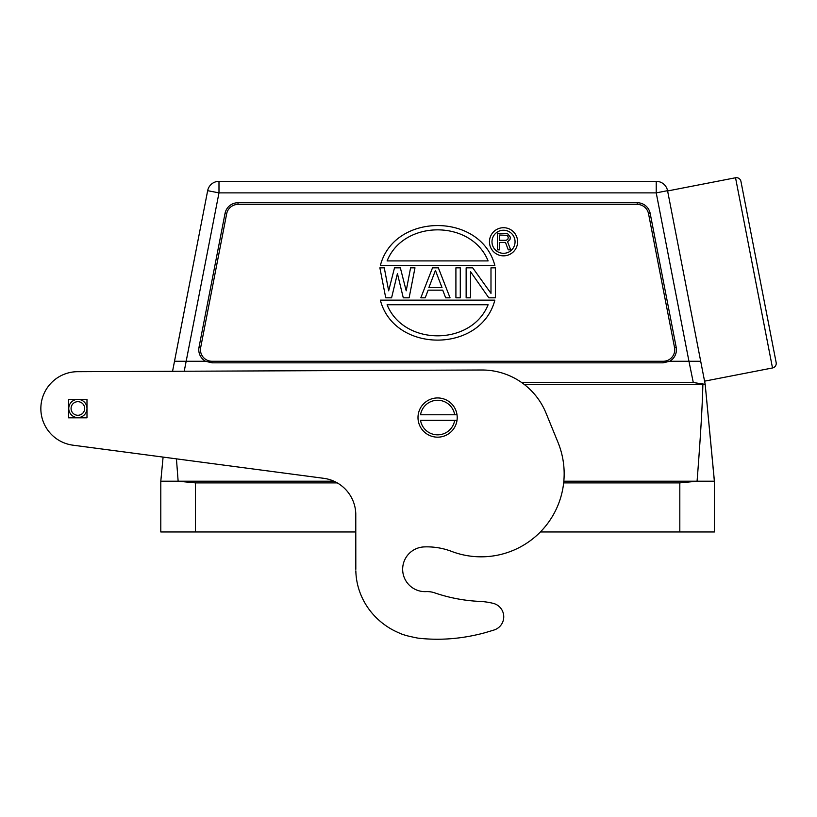<?xml version="1.0" encoding="UTF-8"?>
<svg xmlns="http://www.w3.org/2000/svg" width="817" height="817" viewBox="0 0 817 817"><rect width="100%" height="100%" fill="white"/><g stroke="black" fill="none" stroke-linecap="round" stroke-linejoin="round"><path stroke-width="1.23" d="M437.299 639.241A171.059 171.059 0 0 0 437.994 639.241A172.07 172.07 0 0 0 440.537 639.211A173.153 173.153 0 0 0 443.09 639.139A173.153 173.153 0 0 1 440.537 639.211M337.247 482.888L195.396 482.888L195.396 531.959L160.796 531.959L160.796 481.213L163.094 457.091L72.958 445.183A36.908 36.908 0 0 1 40.921 406.253A36.908 36.908 0 0 1 77.635 371.684L172.561 371.286L207.661 190.678L174.501 361.267L205.547 361.267L211.991 362.83L663.21 362.83L669.664 361.267L688.956 361.267L693.286 382.519L705.183 384.337L700.7 361.267L696.84 361.257M714.415 481.213L705.183 384.337L714.415 481.213L710.341 481.213L714.415 481.213L714.415 531.959L540.384 531.959A83.038 83.038 0 0 1 451.566 551.383A69.2 69.2 0 0 0 424.135 546.91A22.376 22.376 0 0 0 402.658 569.265A22.376 22.376 0 0 0 426.055 591.62A23.07 23.07 0 0 1 434.613 592.836A161.47 161.47 0 0 0 479.681 601.404A69.2 69.2 0 0 1 493.223 603.365A13.838 13.838 0 0 1 494.193 629.958A400.361 400.361 0 0 1 488.474 631.684A148.929 148.929 0 0 1 484.103 632.961A164.595 164.595 0 0 1 481.244 633.716A509.92 509.92 0 0 1 479.007 634.247A197.387 197.387 0 0 1 476.536 634.809A159.141 159.141 0 0 1 473.891 635.391A183.754 183.754 0 0 1 471.307 635.912A198.082 198.082 0 0 1 468.764 636.392A185.173 185.173 0 0 1 466.201 636.831A179.617 179.617 0 0 1 463.627 637.24A181.772 181.772 0 0 1 461.054 637.607A181.997 181.997 0 0 1 458.48 637.944A179.863 179.863 0 0 1 455.906 638.23A178.331 178.331 0 0 1 453.333 638.496A177.524 177.524 0 0 1 450.77 638.71A176.503 176.503 0 0 1 448.206 638.894A175.349 175.349 0 0 1 445.643 639.037A174.195 174.195 0 0 1 443.09 639.139M425.034 591.641A22.376 22.376 0 0 0 426.055 591.62M437.994 639.241A171.059 171.059 0 0 1 435.451 639.231A169.946 169.946 0 0 1 432.918 639.18A168.874 168.874 0 0 1 430.396 639.098A167.924 167.924 0 0 1 427.883 638.976A167.24 167.24 0 0 1 425.391 638.823A165.81 165.81 0 0 1 422.9 638.628A163.951 163.951 0 0 1 420.418 638.394L417.947 638.128A149.429 149.429 0 0 1 410.777 636.606A58.364 58.364 0 0 1 405.303 635.248A64.86 64.86 0 0 1 401.739 634.084A162.797 162.797 0 0 1 398.982 632.899A75.94 75.94 0 0 1 395.969 631.51A63.195 63.195 0 0 1 392.793 629.927A71.814 71.814 0 0 1 389.76 628.202A76.665 76.665 0 0 1 386.829 626.333A72.447 72.447 0 0 1 383.97 624.3A70.752 70.752 0 0 1 381.192 622.135A71.467 71.467 0 0 1 375.973 617.397A70.936 70.936 0 0 1 371.245 612.168A70.272 70.272 0 0 1 367.099 606.541A69.69 69.69 0 0 1 363.575 600.577A69.128 69.128 0 0 1 359.531 591.253A68.352 68.352 0 0 1 356.988 581.755A69.516 69.516 0 0 1 356.467 578.599A67.566 67.566 0 0 1 356.1 575.474A63.624 63.624 0 0 1 355.885 572.38M355.875 572.38L355.844 570.848M451.566 551.383A83.038 83.038 0 0 0 557.96 442.293L545.981 412.993A69.2 69.2 0 0 0 481.601 369.999L77.635 371.684A36.908 36.908 0 0 0 40.85 408.592A36.908 36.908 0 0 0 72.958 445.183L323.716 478.313A36.908 36.908 0 0 1 355.773 513.587L355.814 569.316L355.783 531.959L195.396 531.959M524.106 384.327L702.875 384.327C702.375 406.151 700.435 438.453 697.075 481.213L679.815 482.888L563.669 482.888M521.634 382.519L693.286 382.519M184.223 371.245L218.987 192.873L207.661 190.678A11.53 11.53 0 0 1 218.987 181.343L656.225 181.343L218.987 181.343L218.987 192.873L656.225 192.873L688.956 361.267L700.7 361.267L691.723 315.066L705.183 384.337L714.364 481.213M669.664 361.267A13.215 13.215 0 0 0 676.18 347.205L650.179 213.421A13.215 13.215 0 0 0 637.209 202.728L238.002 202.728A13.215 13.215 0 0 0 225.032 213.421L199.021 347.205A13.215 13.215 0 0 0 205.547 361.267M200.461 349.727A11.53 11.53 0 0 1 200.676 347.531L226.677 213.737A11.53 11.53 0 0 1 238.002 204.413L637.209 204.413A11.53 11.53 0 0 1 648.535 213.737L674.536 347.531A11.53 11.53 0 0 1 663.21 361.267L211.991 361.267A11.53 11.53 0 0 1 200.461 349.727M667.55 190.678A11.53 11.53 0 0 0 656.225 181.343A11.53 11.53 174.4 0 1 667.55 190.678L656.225 192.873L656.225 181.343A11.53 11.53 174.4 0 1 667.55 190.678L691.723 315.066M175.696 361.257L176.88 361.257M176.441 458.858L178.137 481.213L333.949 481.213M160.796 481.213L178.137 481.213L195.396 482.888M667.601 190.964L735.535 177.759A4.616 4.616 169 0 1 740.948 181.415L776.15 362.554A4.616 4.616 -11 0 1 772.504 367.967L704.571 381.161M677.507 384.327L664.088 384.327L677.507 384.327M710.341 481.213L563.832 481.213M466.139 297.827L466.139 267.843L472.716 267.843L490.986 293.364L490.986 267.843L495.378 267.843L495.378 297.827L488.801 297.827L470.521 271.673L470.521 297.827L466.139 297.827M455.906 297.827L455.906 267.843L460.288 267.843L460.288 297.827L455.906 297.827M450.055 297.827L445.673 297.827L442.743 290.168L428.128 290.168L425.208 297.827L420.816 297.827L432.51 267.843L438.361 267.843L450.055 297.827M435.441 270.396L428.864 287.625L442.017 287.625L435.441 270.396M385.736 297.827L379.885 267.843L384.276 267.843L388.657 290.811L394.509 267.843L400.35 267.843L406.202 290.811L410.583 267.843L414.975 267.843L409.123 297.827L403.281 297.827L397.43 273.583L391.578 297.827L385.736 297.827M489.454 241.781A14.073 14.073 0 0 1 503.527 227.708A14.073 14.073 0 0 1 517.6 241.781A14.073 14.073 0 0 1 503.527 255.844A14.073 14.073 0 0 1 489.454 241.781M491.987 241.781A11.53 11.53 0 0 0 503.527 253.311A11.53 11.53 0 0 0 515.057 241.781A11.53 11.53 0 0 0 503.527 230.241A11.53 11.53 0 0 0 491.987 241.781M497.533 249.849L499.606 249.849L499.606 242.424L505.488 242.424L508.256 249.849L510.676 249.849L507.561 241.72L509.982 239.606L510.329 237.124L507.561 233.591L497.533 233.243L497.533 249.849M499.606 235.01L507.214 235.357L508.256 237.124L507.908 239.248L506.183 240.31L499.606 240.31L499.606 235.01M494.857 300.135C481.05 353.434 394.151 353.434 380.354 300.135L494.857 300.135M387.105 304.751C403.731 346.173 471.48 346.173 488.106 304.751L387.105 304.751M380.354 265.535C394.151 212.236 481.05 212.236 494.857 265.535L380.354 265.535M488.106 260.919L387.105 260.919C403.731 219.497 471.48 219.497 488.106 260.919M479.681 601.404A69.2 69.2 0 0 1 493.223 603.365M461.054 637.607A181.997 181.997 0 0 1 458.48 637.944M453.333 638.496A177.524 177.524 0 0 1 450.77 638.71M398.982 632.899A75.94 75.94 0 0 1 395.969 631.51M381.192 622.135A71.467 71.467 0 0 1 378.526 619.827M367.099 606.541A69.69 69.69 0 0 1 365.26 603.589M360.716 594.398A68.812 68.812 0 0 1 359.531 591.253M86.99 417.814L68.536 417.824L68.526 399.37L86.98 399.36L86.99 417.814M68.526 399.37L86.98 399.36M86.98 408.469A9.11 9.11 0 0 0 84.314 402.035M77.87 399.37L77.87 399.37A9.11 9.11 0 0 1 86.98 408.48A9.11 9.11 0 0 1 77.87 417.589A9.11 9.11 0 0 1 68.761 408.48A9.11 9.11 0 0 1 77.87 399.37M71.069 408.48A6.802 6.802 0 0 1 77.87 401.678A6.802 6.802 0 0 1 84.672 408.48A6.802 6.802 0 0 1 77.87 415.281A6.802 6.802 0 0 1 71.069 408.48M417.998 417.548A19.608 19.608 0 0 1 437.606 397.94A19.608 19.608 0 0 1 457.02 420.316L454.681 420.316L457.02 420.316A19.608 19.608 0 0 1 418.192 420.316A19.608 19.608 0 0 1 417.998 417.548M420.53 420.316L454.681 420.316A17.3 17.3 0 0 1 420.53 420.316M457.02 414.781L420.53 414.781A17.3 17.3 0 0 1 454.681 414.781L457.02 414.781M679.815 531.959L679.815 482.888M211.991 361.267L211.991 362.83M199.021 347.205L200.676 347.531M663.21 362.83L663.21 361.267M226.677 213.737L225.032 213.421M650.179 213.421L648.535 213.737M674.536 347.531L676.18 347.205M637.209 204.413L637.209 202.728M238.002 202.728L238.002 204.413M772.504 367.967L735.535 177.769"/></g></svg>
